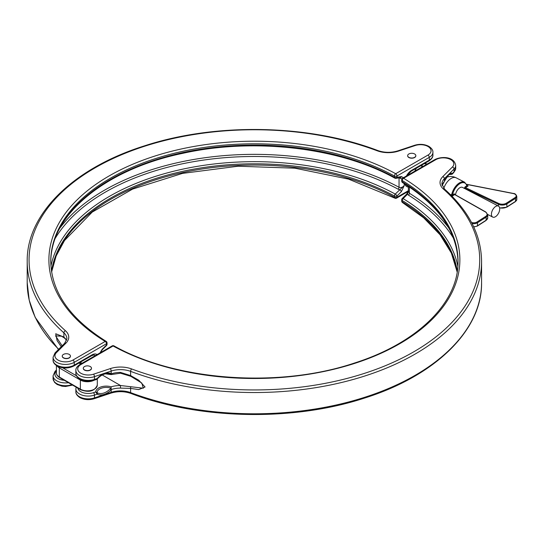 <?xml version="1.0" encoding="UTF-8"?>
<svg xmlns="http://www.w3.org/2000/svg" width="544" height="544" viewBox="0 0 544 544"><rect width="100%" height="100%" fill="white"/><g stroke="black" fill="none" stroke-linecap="round" stroke-linejoin="round"><path stroke-width="0.82" d="M491.429 214.241A6.202 3.386 -62.5 0 1 493.938 207.978A6.202 3.386 -62.5 0 1 498.433 206.081A6.202 3.386 -62.5 0 1 499.725 208.923A6.202 3.386 -62.5 0 1 497.209 215.186A6.202 3.386 -62.5 0 1 492.714 217.083A6.202 3.386 -62.5 0 1 491.429 214.241M455.532 194.847A6.202 3.386 -62.5 0 1 458.272 189.006A6.202 3.386 -62.5 0 1 462.502 187.401L498.433 206.081M414.854 171.136A6.202 3.386 -62.5 0 1 416.568 168.11M420.628 165.77A6.202 3.386 -62.5 0 1 421.267 165.968L422.6 166.661M414.637 153.979A4.094 2.36 180 0 1 415.834 155.652A4.094 2.36 180 0 1 413.311 157.835A4.094 2.36 180 0 1 408.85 157.325A4.094 2.36 180 0 1 407.653 155.652A4.094 2.36 180 0 1 410.176 153.469A4.094 2.36 180 0 1 414.637 153.979M415.834 155.747A4.094 2.36 180 0 1 415.834 155.842A4.094 2.36 180 0 1 413.311 158.025A4.094 2.36 180 0 1 408.85 157.515A4.094 2.36 180 0 1 407.653 155.842A4.094 2.36 180 0 1 407.653 155.747M69.238 354.409A4.094 2.36 180 0 1 70.434 356.082A4.094 2.36 180 0 1 67.912 358.258A4.094 2.36 180 0 1 63.451 357.748A4.094 2.36 180 0 1 62.254 356.082A4.094 2.36 180 0 1 64.784 353.899A4.094 2.36 180 0 1 69.238 354.409M70.434 356.177A4.094 2.36 180 0 1 70.434 356.272A4.094 2.36 180 0 1 67.912 358.455A4.094 2.36 180 0 1 63.451 357.938A4.094 2.36 180 0 1 62.254 356.272A4.094 2.36 180 0 1 62.261 356.177M466.847 185.382L468.139 185.966L466.82 185.769A11.159 6.093 117.5 0 0 459.646 183.79A11.159 6.093 117.5 0 0 452.479 194.97L452.078 196.268L451.615 194.84A11.778 6.433 -62.5 0 1 464.617 182.213L456.205 177.834A11.778 11.778 0 0 0 446.746 177.215M61.22 346.732L57.079 340.544L55.719 333.751L63.879 337.049L66.681 340.068M400.377 177.63L400.364 177.643A1.856 1.374 -98.9 0 0 401.39 176.562L403.478 177.704M60.01 227.902A211.997 122.4 180 0 1 399.038 187.279C400.921 187.911 402.648 187.354 404.206 185.606L401.39 191.617A1.856 0.639 -134.9 0 0 399.636 189.7L398.201 189.217A210.773 121.693 0 0 0 55.23 238.34M100.035 352.893L102.122 349.343A1.856 0.639 45.1 0 1 102.122 349.901L106.502 345.528A1.856 1.856 0 0 0 107.052 344.209A1.856 1.074 -0 0 1 106.508 344.971L106.508 343.713L74.236 362.345L74.236 365.126L91.99 354.878A9.608 5.549 -60 0 1 97.09 354.593M61.526 336.192L55.597 335.886L62.118 345.834M50.925 266.159A204.857 118.272 180 0 1 184.552 168.756A204.857 118.272 180 0 1 395.257 194.072L404.206 185.606L404.206 183.614M66.001 343.067L56.345 352.723A10.54 6.086 0 0 0 59.051 360.59A10.54 6.086 0 0 0 72.923 360.067L105.189 341.435A205.489 118.64 180 0 1 109.086 175.964A205.489 118.64 180 0 1 395.692 173.713L427.965 155.088A10.54 6.086 0 0 0 427.965 146.479A10.54 6.086 0 0 0 415.242 145.513L398.521 151.089A20.454 11.812 180 0 1 377.148 150.763A225.325 130.091 0 0 0 95.057 167.865A225.325 130.091 0 0 0 65.436 330.725A20.454 11.812 180 0 1 66.001 343.067A1.856 1.312 45 0 0 64.682 343.271L66.878 338.681A18.598 10.737 0 0 0 63.879 332.833L63.879 337.049A1.856 1.414 123.8 0 0 64.403 338.008L66.647 340.197M401.948 178.908L399.16 177.827M451.615 194.84L452.479 194.97L454.247 193.834A0.619 0.374 -122.7 0 0 454.702 194.582L455.104 194.806M515.066 197.594A0.619 0.374 57.3 0 1 515.528 198.342L515.528 201.375A4.957 2.863 0 0 0 516.8 199.464L516.8 196.425A4.957 2.863 180 0 1 515.528 198.342L506.872 203.891A6.202 3.577 180 0 1 498.318 204.252L465.086 188.408L465.528 187.639L498.712 203.47A5.576 3.223 0 0 0 506.41 203.143L515.066 197.594A4.338 2.502 0 0 0 513.237 193.548L466.616 184.416M466.895 185.871A0.619 0.347 -24.4 0 0 467.01 185.504L466.956 185.361A0.619 0.449 -15.6 0 1 466.82 185.769L465.066 186.898A0.619 0.374 -122.7 0 0 465.528 187.639L468.139 185.966L466.949 185.348M452.431 195.14L450.35 194.521M90.277 366.554A4.094 2.36 180 0 1 91.474 368.227A4.094 2.36 180 0 1 88.951 370.41A4.094 2.36 180 0 1 84.49 369.893A4.094 2.36 180 0 1 83.293 368.227A4.094 2.36 180 0 1 85.823 366.044A4.094 2.36 180 0 1 90.277 366.554M83.3 368.322A4.094 2.36 0 0 0 83.293 368.417A4.094 2.36 0 0 0 84.49 370.09A4.094 2.36 0 0 0 88.951 370.6A4.094 2.36 0 0 0 91.474 368.417A4.094 2.36 0 0 0 91.474 368.322M111.472 373.755L111.105 374.598L110.167 374.163A1.238 0.843 -67.2 0 0 111.187 373.612L111.472 373.755A18.598 10.737 180 0 1 120.496 372.409L130.614 375.578L138.74 380.208L145.071 387.002L138.706 389.592L130.614 388.402L120.496 388.103L120.496 385.512L143.31 388.212L141.814 383.064L130.866 376.353A1.856 0.666 117.4 0 1 130.771 376.326L135.49 378.889M111.105 388.022L111.187 389.776L110.167 388.858L111.105 388.022L111.119 386.818A20.454 11.812 180 0 1 120.496 385.512L102.245 374.972M442.068 185.375A18.598 10.737 180 0 1 444.224 181.642L444.387 181.24A12.675 5.175 -71.6 0 1 452.472 173.393L452.234 174.094A1.238 1.122 -119 0 1 452.044 174.23L452.044 174.23A1.238 1.122 -119 0 1 451.459 174.359L451.418 174.257A11.519 4.706 108.4 0 0 450.452 174.121L450.452 174.121C449.664 173.332 447.664 175.746 444.448 181.376M97.437 392.89A1.238 0.85 -64.5 0 1 97.179 394.21L94.459 395.114L94.459 397.895L111.187 392.326L111.187 389.776A12.675 8.962 -45 0 1 97.179 394.21L95.71 391.938L97.437 392.89A11.519 8.146 135 0 0 110.167 388.858M110.167 374.163A11.519 8.146 135 0 0 109.126 373.823L109.126 373.823C105.182 373.116 101.306 374.748 97.492 378.712L97.179 378.515A12.675 8.962 -45 0 1 111.187 373.612L111.187 371.069L94.459 376.638L94.459 379.426L97.179 378.515L96.771 379.345A1.238 0.864 -119.4 0 1 96.621 379.406M453.54 238.34A210.773 121.693 0 0 0 408.476 195.153L407.504 194.242L403.118 198.614A204.857 118.272 180 0 1 457.844 266.159M449.337 174.563L452.044 174.23L453.744 172.598A1.856 1.312 45 0 0 454.043 171.822A12.396 7.16 0 0 0 455.702 168.246L455.702 165.458A12.396 7.16 180 0 1 454.043 169.041L454.043 171.822L452.472 173.393A1.238 1.129 112 0 1 451.418 174.257M105.42 373.83L111.105 374.598L111.119 374.163M120.496 372.409L120.496 373.198L130.771 376.326A1.856 0.666 117.4 0 1 130.614 375.578L130.614 371.362A18.598 10.737 0 0 0 111.187 371.069A1.856 0.762 -108.4 0 0 110.255 368.621A20.454 11.812 180 0 1 131.628 368.941A225.325 130.091 0 0 0 413.719 351.839A225.325 130.091 0 0 0 443.34 188.979A20.454 11.812 180 0 1 442.775 176.637L452.431 166.981A10.54 6.086 0 0 0 449.718 159.113A10.54 6.086 0 0 0 435.853 159.637L403.58 178.269A205.489 118.64 180 0 1 399.69 343.74A205.489 118.64 180 0 1 113.084 345.991L80.811 364.623A10.54 6.086 0 0 0 80.811 373.225A10.54 6.086 0 0 0 93.534 374.19L110.255 368.621M130.975 393.462A1.856 0.83 -69.4 0 1 130.614 392.618A227.188 131.165 0 0 0 362.773 397.902A227.188 131.165 0 0 0 481.576 282.628C482.27 330.14 435.39 375.85 364.371 398.126C292.883 421.58 199.512 419.723 130.975 393.462C124.372 391.19 117.66 391.088 110.84 393.156A1.856 0.762 -108.4 0 0 111.187 392.326A18.598 10.737 180 0 1 130.614 392.618L130.614 388.402A1.856 0.972 -76.9 0 1 130.866 386.696M113.975 345.875A1.856 1.856 0 0 0 112.152 345.896A1.856 1.074 -120 0 1 113.084 345.991A1.856 1.047 -61.3 0 1 113.975 345.875C176.263 381.018 279.031 388.389 354.416 363.052C417.826 342.951 458.769 302.274 458.021 261.372A203.633 117.565 0 0 0 402.234 180.526A1.856 1.102 121.4 0 1 403.58 178.269A1.856 1.074 -120 0 0 402.655 178.18A1.856 1.856 0 0 0 401.724 179.792L401.724 181.05A1.856 1.074 0 0 0 402.234 181.784A203.633 117.565 180 0 1 458.014 261.997M457.273 271.327A203.633 117.565 0 0 0 402.234 200.525A1.856 1.074 180 0 1 401.724 199.791L401.724 201.049A1.856 1.856 0 0 0 402.614 202.633L423.708 217.845L440.096 234.811L451.343 253.035L457.171 272M97.437 378.624L96.771 379.345A1.238 0.864 -119.4 0 0 97.077 378.957M96.621 393.047L97.077 392.598A9.16 5.29 0 0 1 110.826 388.124M408.374 186.3L408.374 191.325L409.374 193.242A211.997 122.4 180 0 1 448.766 227.902M457.178 271.952A203.633 117.565 180 0 0 402.234 201.783L402.234 200.525A1.856 1.102 -58.6 0 1 403.118 198.614A1.856 0.639 45.1 0 0 402.268 198.472L406.654 194.099A1.856 0.639 45.1 0 1 407.504 194.242L408.374 191.066M80.702 364.052L78.948 363.038M62.669 367.812L76.5 375.802M93.888 380.338A9.921 5.726 180 0 1 80.369 380.059L59.33 367.914L59.33 377.019L80.369 389.171A9.921 5.726 0 0 0 91.181 390.408A9.921 5.726 0 0 0 97.301 385.118L97.301 378.916M59.568 367.084A1.238 0.714 -60 0 0 59.33 367.914A9.921 5.726 180 0 1 57.161 366.017M56.426 365.568L56.426 372.973A9.921 5.726 0 0 0 59.33 377.019A1.238 0.714 -60 0 0 59.588 377.59L80.628 389.735C89.012 392.836 94.574 391.292 97.301 385.118M80.498 379.467A1.238 0.714 120 0 0 80.369 380.059L80.369 389.171A1.238 0.714 120 0 0 80.628 389.735M471.492 222.428A4.338 2.502 0 0 0 477.027 221.986L485.683 216.437A5.576 3.223 0 0 0 485.479 212.004A5.576 3.223 0 0 0 485.438 211.983A0.619 0.354 -60.5 0 1 485.765 211.963L454.913 194.555M406.429 175.998A9.608 5.549 -60 0 1 411.522 170.394L429.277 160.147L429.277 157.366A12.396 7.16 180 0 0 432.908 152.3C433.078 150.28 431.739 148.308 428.89 146.39C424.517 144.14 419.771 143.766 414.657 145.268A1.856 0.762 71.6 0 1 415.242 145.513M426.659 164.315A10.54 6.086 0 0 0 424.388 163.601M408.374 187.007A9.608 5.549 -60 0 1 404.824 183.396M73.848 365.976C68.265 368.676 62.676 368.676 57.086 365.976C54.25 364.072 52.911 362.1 53.074 360.067A12.396 7.16 0 0 0 56.705 365.126A12.396 7.16 0 0 0 74.236 365.126A1.856 1.074 -120 0 1 73.848 365.976L91.603 355.728A1.856 1.074 -120 0 0 91.99 354.878M443.782 188.326A11.778 6.433 -62.5 0 1 450.772 178.67A11.778 6.433 -62.5 0 1 456.205 177.834M455.076 194.582L454.247 193.834M465.066 186.898L464.236 188.442M50.755 261.997A203.633 117.565 180 0 1 174.42 154.51A203.633 117.565 180 0 1 394.414 177.269L394.414 176.011A203.633 117.565 0 0 0 173.917 153.374A203.633 117.565 0 0 0 50.755 261.372C51.367 291.883 69.836 318.546 106.162 341.367A1.856 1.102 121.4 0 0 105.189 341.435A1.856 1.074 -120 0 1 106.508 343.713A1.856 1.074 180 0 0 107.052 342.951A1.856 1.856 0 0 0 106.162 341.367M429.277 160.147A12.396 7.16 0 0 0 432.908 155.088C433.085 157.087 431.752 159.059 428.89 160.997A1.856 1.074 -120 0 0 429.277 160.147M72.923 360.067A1.856 1.074 -120 0 1 74.236 362.345A12.396 7.16 180 0 1 60.724 363.895A12.396 7.16 180 0 1 53.074 357.279L53.074 360.067M51.598 271.952A203.633 117.565 180 0 1 182.498 172.632A203.633 117.565 180 0 1 394.414 197.268L394.414 196.01A203.633 117.565 0 0 0 181.988 171.489A203.633 117.565 0 0 0 51.503 271.327M427.965 155.088A1.856 1.074 -120 0 1 429.277 157.366L397.004 175.991L397.004 177.249L401.39 176.562M401.39 191.617L397.004 195.99L397.004 197.248L408.374 190.686M65.436 330.725A1.856 1.272 -48.4 0 0 63.879 332.833A227.188 131.165 180 0 1 27.2 261.372L27.2 282.628A227.188 131.165 0 0 0 58.698 349.262M68.449 382.704A12.396 7.16 180 0 1 53.074 375.754L53.074 378.542A12.396 7.16 0 0 0 59.371 384.771A12.396 7.16 0 0 0 71.862 384.676M102.122 349.343L106.508 344.971A1.856 0.639 45.1 0 1 106.502 345.528M95.139 355.722A7.745 4.474 120 0 0 94.547 355.252C94.69 354.817 93.711 354.98 91.603 355.728M82.022 363.297L80.26 362.277M56.426 371.11L56.345 371.198A10.54 6.086 0 0 0 64.253 380.283M398.201 189.217A1.856 1.034 118.3 0 0 399.038 187.279L399.038 177.847M485.744 211.949L487.73 214.785A6.202 3.577 180 0 1 486.139 217.185L486.139 220.218A6.202 3.577 0 0 0 487.73 217.824L486.016 220.504A0.619 0.374 -122.7 0 0 486.139 220.218L477.489 225.767A4.957 2.863 0 0 1 473.627 226.712M485.683 216.437A0.619 0.374 57.3 0 1 486.139 217.185L477.489 222.734L477.489 225.767A0.619 0.374 -122.7 0 1 477.36 226.052L473.749 226.977M477.027 221.986A0.619 0.374 57.3 0 1 477.489 222.734A4.957 2.863 180 0 1 472.049 223.496M485.438 211.983L454.702 194.582L452.078 196.262M506.41 203.143A0.619 0.374 57.3 0 1 506.872 203.891L506.872 206.924L515.528 201.375A0.619 0.374 -122.7 0 1 515.399 201.661L516.8 199.464M498.712 203.47L498.318 206.02M499.596 207.76A6.202 3.577 0 0 0 506.872 206.924A0.619 0.374 -122.7 0 1 506.75 207.21L515.399 201.661M464.372 188.374A0.619 0.36 180 0 1 465.086 188.408L465.086 188.748M56.345 371.198A1.856 1.312 -135 0 0 55.026 371.402L56.426 370.002M407 175.671L411.142 171.244A1.856 1.074 -120 0 0 411.522 170.394M64.682 343.271L55.026 352.927A1.856 1.312 45 0 1 56.345 352.723M27.2 261.372C26.506 213.84 73.433 168.11 144.507 145.846C215.982 122.42 309.291 124.29 377.801 150.538A1.856 0.83 110.6 0 0 377.148 150.763M377.801 150.538C384.404 152.81 391.116 152.912 397.929 150.844A1.856 0.762 71.6 0 1 398.521 151.089M395.692 173.713A1.856 1.074 60 0 1 397.004 175.991A1.856 1.074 0 0 1 394.414 176.011A1.856 1.047 -61.3 0 1 395.692 173.713M396.624 198.104A1.856 1.856 0 0 1 394.801 198.125A1.856 1.047 -61.3 0 1 394.414 197.268A1.856 1.074 180 0 0 397.004 197.248A1.856 1.074 60 0 1 396.624 198.104L408.245 191.393M397.004 177.249A1.856 1.074 180 0 1 394.414 177.269A1.856 1.047 -61.3 0 0 394.801 178.126A1.856 1.856 0 0 0 395.978 178.33A1.856 1.374 -98.9 0 0 397.004 177.249M50.755 262.63C49.518 215.648 104.482 169.531 182.764 153.333C254.048 137.408 340.007 147.492 394.801 178.126A1.856 1.047 -61.3 0 0 395.257 178.187A1.856 1.374 -98.9 0 0 395.978 178.33L400.364 177.643M397.004 195.99A1.856 0.639 -134.9 0 0 395.257 194.072A1.856 1.047 -61.3 0 0 394.414 196.01A1.856 1.074 0 0 0 397.004 195.99M477.027 226.032A0.619 0.374 -122.7 0 0 477.36 226.052L486.016 220.504M506.41 207.196A0.619 0.374 -122.7 0 0 506.75 207.21L499.65 208.019M513.237 193.548L513.352 193.446C514.984 193.446 516.127 194.439 516.8 196.425M94.119 398.732C89.005 400.234 84.259 399.86 79.88 397.61C77.037 395.692 75.698 393.72 75.868 391.7A12.396 7.16 0 0 0 79.499 396.76A12.396 7.16 0 0 0 94.459 397.895A1.856 0.762 -108.4 0 1 94.119 398.732L110.84 393.156M93.534 374.19A1.856 0.762 -108.4 0 1 94.459 376.638A12.396 7.16 180 0 1 79.499 375.503A12.396 7.16 180 0 1 75.868 370.444C75.684 368.438 77.024 366.466 79.88 364.528A1.856 1.074 60 0 1 80.811 364.623M94.119 380.256C89.005 381.759 84.259 381.385 79.88 379.141C77.037 377.216 75.698 375.244 75.868 373.225A12.396 7.16 0 0 0 79.499 378.284A12.396 7.16 0 0 0 94.459 379.426A1.856 0.762 -108.4 0 1 94.119 380.256L96.485 379.467M447.753 176.902A10.54 6.086 0 0 0 447.1 176.739M401.724 179.792A1.856 1.074 0 0 0 402.234 180.526L402.234 181.784A1.856 1.102 121.4 0 0 402.614 182.634C438.94 205.455 457.409 232.118 458.021 262.63M120.496 388.103A18.598 10.737 0 0 0 111.472 389.443M452.431 166.981A1.856 1.312 45 0 1 454.043 169.041L444.387 178.69A18.598 10.737 0 0 0 441.891 184.062L444.57 189.108A1.856 1.272 131.6 0 0 443.34 188.979M442.775 176.637A1.856 1.312 -135 0 1 444.387 178.69L444.387 181.24M77.792 388.096A10.54 6.086 0 0 0 93.534 392.666A1.856 0.762 71.6 0 1 94.459 395.114A12.396 7.16 180 0 1 75.868 388.912L75.868 391.7M444.57 189.108C468.921 210.99 481.256 235.076 481.576 261.372A227.188 131.165 180 0 1 362.773 376.645A227.188 131.165 180 0 1 130.614 371.362A1.856 0.83 -69.4 0 1 131.628 368.941M93.534 392.666L95.71 391.938A10.533 6.079 180 0 1 111.119 386.818M449.419 174.508A9.16 5.29 180 0 1 451.459 174.359M105.706 373.776A9.16 5.29 180 0 1 110.826 374.483M409.374 186.966L409.374 193.242A1.856 1.108 121.7 0 1 408.476 195.153M435.853 159.637A1.856 1.074 -120 0 0 434.921 159.548C441.633 156.128 454.315 156.441 455.702 165.458M402.614 202.633A1.856 1.102 121.4 0 1 402.234 201.783A1.856 1.074 180 0 1 401.724 201.049M79.308 362.828L81.07 363.841M59.588 377.59C57.351 376.081 56.297 374.544 56.426 372.973M427.162 164.03L424.871 163.322M422.382 166.546A9.921 9.921 0 0 0 421.947 165.009M432.908 152.3L432.908 155.088M492.714 217.083L487.716 214.486M487.73 214.785L487.73 217.824M55.026 371.402L53.074 375.754M61.445 336.144L64.403 338.008M411.142 171.244L428.89 160.997M55.026 352.927L53.074 357.279M414.657 145.268L397.929 150.844M72.583 385.091L65.552 386.485L61.962 386.172L57.127 384.479L54.556 382.384L53.074 378.542M58.453 349.506L35.176 317.356L29.206 300.159L27.2 282.628M100.524 352.607L102.122 349.901M107.052 342.951L107.052 344.209M394.801 198.125L348.514 179.105L294.862 168.184L238.054 166.226L182.519 173.386L132.6 189.094L92.215 212.092L64.525 240.502L56.141 256.013L51.605 272M466.548 184.273L513.352 193.446M466.956 185.361L464.617 182.213M448.569 176.718L447.358 176.412M75.868 370.444L75.868 373.225M481.576 261.372L481.576 282.628M443.979 182.369L442.088 185.456M453.744 172.598L455.702 168.246M111.105 374.598L120.496 373.198M76.16 387.151L75.868 388.912M402.655 178.18L434.921 159.548M79.88 364.528L112.152 345.896M401.724 181.05A1.856 1.856 0 0 0 402.614 182.634M402.268 198.472A1.856 1.856 0 0 0 401.724 199.791M406.654 194.099L408.476 190.72"/></g></svg>
